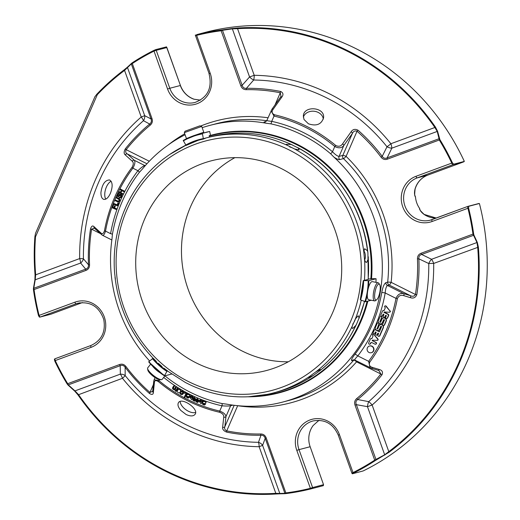 <?xml version="1.0" encoding="UTF-8"?>
<svg xmlns="http://www.w3.org/2000/svg" width="520" height="520" viewBox="0 0 520 520"><rect width="100%" height="100%" fill="white"/><g stroke="black" fill="none" stroke-linecap="round" stroke-linejoin="round"><path stroke-width="0.78" d="M288.301 361.79A108.427 102.622 75.3 0 1 185.192 279.721A108.427 102.622 75.3 0 1 234.871 157.657M281.014 168.415A108.427 102.622 75.3 0 1 341.413 276.894A108.427 102.622 75.3 0 1 266.162 370.604A108.427 102.622 75.3 0 1 160.505 333.808A108.427 102.622 75.3 0 1 144.794 218.692A108.427 102.622 75.3 0 1 211.256 160.823A108.427 102.622 75.3 0 1 281.014 168.415M376.188 300.014A8.125 2.379 -78.7 0 1 375.238 290.921A8.125 2.379 -78.7 0 1 379.659 284.622A8.125 2.379 -78.7 0 1 379.769 292.526A8.125 2.379 -78.7 0 1 376.636 299.786A8.125 2.379 -78.7 0 1 376.188 300.014M150.663 364.15L147.732 367.829A9.23 2.431 38.5 0 0 147.595 368.563L147.81 370A8.125 2.139 38.5 0 0 152.952 376.09A8.125 2.139 38.5 0 0 160.037 379.737L161.486 379.632A9.23 2.431 38.5 0 0 162.175 379.327L164.99 375.791M289.686 146.946A4.401 0.91 -156.5 0 1 294.495 148.96M363.851 251.18A4.401 1.397 -94.4 0 1 364.475 251.888A4.401 1.397 -94.4 0 1 365.027 259.031A4.401 1.397 -94.4 0 1 364.526 259.818M184.327 132.645L201.702 126.431L199.856 125.84L184.997 131.228L184.327 132.652L186.44 138.56L187.089 138.437M376.636 299.786L375.492 300.632A9.23 2.704 -78.7 0 1 374.985 300.892A9.23 2.704 -78.7 0 1 374.589 300.905A9.23 2.704 -78.7 0 1 373.737 291.324A9.23 2.704 -78.7 0 1 378.196 282.802A9.23 2.704 -78.7 0 1 378.924 283.4L379.659 284.622M374.589 300.905L368.706 299.735A9.23 2.704 -78.7 0 1 367.731 290.797A9.23 2.704 -78.7 0 1 371.917 281.645A9.23 2.704 -78.7 0 1 372.307 281.632L378.196 282.802M147.595 368.563A9.23 2.431 38.5 0 0 153.439 375.479A9.23 2.431 38.5 0 0 161.486 379.632M152.626 366.216A9.23 2.431 38.5 0 0 160.16 372.847M364.585 260A4.797 1.528 85.6 0 0 364.904 259.363A4.797 1.528 85.6 0 0 364.962 259.188M364.39 251.745A4.797 1.528 85.6 0 0 364.306 251.576A4.797 1.528 85.6 0 0 363.883 250.991M352.703 324.168A4.615 1.144 116.6 0 0 355.426 318.844M200.714 133.679L203.327 132.424L193.622 135.707L186.44 138.56M299.072 149.903L298.305 148.012L291.194 144.45L286.319 144.3L287.463 145.431L294.567 148.987A131.865 124.813 75.3 0 1 363.779 251.771L364.656 248.736L367.517 250.79L367.906 252.85L368.264 279.351M299.091 149.897L294.567 148.987M363.779 251.771L364.559 259.928L365.703 262.132L366.594 262.444L368.297 258.947L368.284 256.776M361.263 300.177A131.865 124.813 75.3 0 1 355.355 318.962L358.183 315.744L359.086 317.986L356.616 323.993L355.888 325.344L352.729 328.49L352.047 328.088L352.151 326.326A131.865 124.813 75.3 0 1 315.906 371.826L320.365 369.506L319.637 370.844L313.788 375.147C302.361 382.935 290.004 388.576 276.712 392.074L272.981 393.055A131.865 124.813 75.3 0 0 309.582 376.422L308.62 377.442L309.049 377.52L313.788 375.147M355.355 318.962L352.151 326.326M315.906 371.826L309.582 376.422M272.981 393.055C244.9 400.101 217.444 397.449 190.606 385.086L185.439 382.506L167.596 371.085M162.045 366.606L158.334 363.324M115.395 279.195L114.627 273.208C112.931 251.433 116.129 230.614 124.228 210.75L126.295 205.992C135.057 187.064 147.498 171.347 163.605 158.853L169.592 154.544A131.865 124.813 75.3 0 1 185.822 145.294M185.816 145.294L169.592 154.544M203.691 138.983L204.061 138.489A131.865 124.813 75.3 0 1 206.2 137.91L203.405 139.055L202.384 133.38A70.33 66.567 -104.7 0 0 198.4 134.29A70.33 66.567 -104.7 0 0 183.248 140.439L186.056 145.464L197.964 140.419M368.297 258.947A131.865 124.813 75.3 0 1 368.121 279.422L363.304 280.586M368.297 278.967L371.534 278.844M368.271 279.286L368.635 279.188L368.277 279.188M209.827 135.571L209.203 135.603L209.469 137.053M152.38 358.585A65.032 61.548 -104.7 0 0 166.868 371.41L164.626 375.544A69.862 66.125 -104.7 0 1 148.902 361.628L153.147 358.176L156.377 361.491M163.852 368.121L167.778 371.104M202.384 133.38L209.658 131.476L198.4 134.29L183.242 140.446L183.333 140.888A69.862 66.125 -104.7 0 1 202.319 133.881M205.68 132.386A70.33 66.567 75.3 0 1 209.658 131.476L210.516 135.382M166.868 371.41L167.518 370.897M164.554 375.908L171.652 374.049M368.355 288.015A70.33 66.567 -104.7 0 0 368.784 280.663L363.603 280.631A65.032 61.548 -104.7 0 1 360.594 299.91L365.495 301.75L371.248 300.242M368.784 280.663L376.058 278.759A70.33 66.567 75.3 0 1 375.947 282.353L376.084 278.752M375.759 278.714L371.547 278.655M131.203 63.544A1.846 1.625 48 0 0 131.326 63.934L132.321 63.55A1.846 0.566 -123.3 0 1 132.002 62.959L127.374 67.21A1.846 1.619 45.2 0 0 127.498 67.561L124.559 70.389L141.226 117A6.461 1.885 -131.1 0 1 143.468 120.685A6.461 5.278 117 0 0 144.697 115.661L141.226 117A186.342 176.371 -104.7 0 0 79.664 258.583A6.461 2.074 -110.3 0 1 80.613 263.042A6.461 4.921 140.8 0 0 83.415 258.798A6.461 0.527 -0.8 0 0 79.664 258.583L35.672 274.82L35.211 279.793L80.613 263.042L85.683 269.132C87.678 268.502 88.615 267.039 88.484 264.758L83.415 258.798A181.779 172.049 75.3 0 1 143.468 120.685L149.662 124.046C151.346 122.766 151.794 121.062 150.995 118.931L151.983 118.547C152.847 121.18 152.276 123.37 150.274 125.119A172.75 163.508 -104.7 0 0 126.165 149.669C125.288 151.651 125.677 153.075 127.328 153.94L134.297 160.284C135.421 161.798 134.947 164.424 132.88 168.175A151.522 143.416 -104.7 0 0 118.567 191.516L120.224 192.478L121.329 190.307L119.672 189.345L119.951 188.786L124.007 191.139L123.721 191.692L121.81 190.587L120.705 192.758L122.616 193.869L122.337 194.422L118.281 192.075L118.853 191.444L120.322 192.296M437.574 131.281A1.846 1.359 165 0 0 437.229 131.43L434.876 127.491L390.878 143.728A6.461 0.891 -38.7 0 1 386.997 146.757A6.461 3.075 -154.5 0 0 391.826 148.18A6.461 2.074 69.7 0 0 390.878 143.728A186.342 176.371 -104.7 0 0 254.215 75.302L249.567 76.954A6.461 2.646 -137.9 0 0 253.682 80.008A6.461 2.015 90.8 0 0 254.215 75.302L237.549 28.691L232.362 28.854A1.846 0.793 -97.5 0 0 232.284 28.496L237.53 27.995A234.195 221.663 75.3 0 1 435.442 127.088L437.574 131.281L439.901 139.626A234.195 221.663 75.3 0 1 452.4 162.799L451.776 163.098A1.846 0.592 69.7 0 0 452.972 164.684A1.846 1.748 -104.7 0 0 453.661 164.209L452.4 162.799M122.473 378.287A6.461 0.891 141.3 0 0 125.171 375.57A6.461 4.674 -1.4 0 0 120.348 374.14A6.461 2.074 -110.3 0 1 122.473 378.287A186.342 176.371 -104.7 0 0 259.142 446.713L262.606 445.374A6.461 5.103 20.6 0 0 258.486 442.319A6.461 2.015 -89.2 0 1 259.142 446.713L275.808 493.324L279.806 493.467A1.846 1.638 89.5 0 0 279.936 493.818L275.906 494A234.195 221.663 75.3 0 1 77.993 394.907L122.473 378.287M67.971 385.001A1.846 1.092 -47 0 0 68.309 384.865A1.846 0.592 -110.3 0 1 67.704 383.682L67.197 384.026L67.971 385.001L74.646 391.034A1.846 1.073 -48.5 0 0 74.945 390.897L78.475 394.524A233.506 221.013 -104.7 0 0 275.808 493.324A1.846 0.585 86.4 0 0 275.906 494M370.058 367.725L368.641 361.322A157.983 149.526 -104.7 0 0 396.006 298.376C397.69 294.457 400.25 292.87 403.696 293.631L410.371 295.653C412.607 296.738 414.297 296.355 415.422 294.495A172.75 163.508 -104.7 0 0 417.463 258.895C417.424 256.139 418.62 254.261 421.057 253.273A1.846 0.592 69.7 0 0 421.668 254.456C419.562 255.119 418.632 256.575 418.873 258.83L428.76 263.53A6.461 0.527 179.2 0 1 433.687 263.432A6.461 2.074 69.7 0 0 431.561 259.285A6.461 2.827 -63.7 0 0 428.76 263.53A181.779 172.049 75.3 0 1 368.706 401.642A6.461 2.477 -80.1 0 0 367.478 406.666L372.125 405.015A6.461 1.885 48.9 0 0 368.706 401.642L357.688 399.542C355.894 400.849 355.453 402.558 356.356 404.657L355.03 405.132C354.166 402.5 354.738 400.309 356.74 398.554A172.75 163.508 -104.7 0 0 380.848 374.01L378.969 370.63L378.144 370.305A1.846 0.891 -73.1 0 0 379.249 369.466C382.232 370.299 383.143 372.079 381.979 374.81A1.846 0.488 -141.6 0 1 380.848 374.01L356.564 361.849A2.769 0.754 41.3 0 0 353.743 360.172L352.014 360.626C350.688 360.692 351.644 358.605 354.881 354.367A2.769 0.722 -142.6 0 1 357.819 355.901C355.147 358.69 354.224 360.068 355.05 360.041M376.2 460.031A1.846 0.812 -118.7 0 0 376.025 459.654L356.356 404.657L367.478 406.666L384.676 454.766L388.798 451.626A1.846 0.559 53.2 0 0 389.226 452.179L375.096 460.694A234.195 221.663 75.3 0 1 353.34 473.194A1.846 0.585 -116.5 0 1 353.002 472.582L351.845 473.05A1.846 1.846 0 0 0 352.32 473.785L353.34 473.194M478.381 247.143L433.687 263.432A186.342 176.371 -104.7 0 1 372.125 405.015L388.798 451.626A233.506 221.013 -104.7 0 0 477.685 247.195L476.957 242.535A1.846 1.28 -24.1 0 0 477.315 242.424L478.381 247.143A234.195 221.663 75.3 0 1 389.226 452.179M372.444 340.866A0.37 0.351 75.3 0 1 372.593 340.165L377.104 340.36A0.78 0.741 -104.7 0 0 377.709 339.125L373.562 334.224A0.741 0.702 -104.7 0 0 372.509 335.166L373.094 335.862L371.878 338.663L371.046 338.631A0.741 0.702 -104.7 0 0 370.435 338.923L368.7 342.921A0.923 0.878 -104.7 0 0 369.733 344.214A0.923 0.878 -104.7 0 0 370.272 343.779L370.572 343.09A1.04 0.988 75.3 0 1 371.885 342.602L374.978 344.149A0.923 0.871 -104.7 0 0 376.214 343.421A0.923 0.871 -104.7 0 0 375.7 342.498L372.729 340.788L375.986 342.42A0.923 0.871 -104.7 0 1 375.713 344.168M381.914 319.235A2.308 2.184 75.3 0 1 385.58 318.793A2.308 2.184 75.3 0 1 385.912 321.236L384.267 325.026A0.923 0.871 75.3 0 1 382.804 325.202A0.923 0.871 75.3 0 1 382.668 324.226L384.416 320.203A0.461 0.436 -104.7 0 0 383.903 319.56A0.461 0.436 -104.7 0 0 383.624 319.807L382.434 322.53A2.308 2.184 75.3 0 1 378.768 322.978A2.308 2.184 75.3 0 1 378.437 320.528L380.062 316.797A0.923 0.871 75.3 0 1 381.524 316.615A0.923 0.871 75.3 0 1 381.661 317.596L379.88 321.678A0.461 0.436 -104.7 0 0 380.4 322.329A0.461 0.436 -104.7 0 0 380.679 322.082L381.914 319.235M376.987 328.334A0.461 0.436 -104.7 0 0 377.507 328.978A0.461 0.436 -104.7 0 0 377.787 328.738L379.022 325.891A2.308 2.184 75.3 0 1 382.688 325.442A2.308 2.184 75.3 0 1 383.019 327.892L379.554 335.855A0.923 0.871 75.3 0 1 378.092 336.037A0.923 0.871 75.3 0 1 377.956 335.056L378.495 333.827A0.461 0.436 -104.7 0 0 377.975 333.177A0.461 0.436 -104.7 0 0 377.696 333.424L377.156 334.659A0.923 0.871 75.3 0 1 375.694 334.834A0.923 0.871 75.3 0 1 375.563 333.86L376.097 332.625A0.461 0.436 -104.7 0 0 375.576 331.981A0.461 0.436 -104.7 0 0 375.297 332.221L374.764 333.457A0.923 0.871 75.3 0 1 373.295 333.638A0.923 0.871 75.3 0 1 373.165 332.657L374.205 330.252A0.923 0.871 75.3 0 1 375.369 329.823L379.366 331.825L381.505 326.905A0.461 0.436 -104.7 0 0 380.985 326.261A0.461 0.436 -104.7 0 0 380.705 326.508L379.541 329.192A2.308 2.184 75.3 0 1 375.875 329.641A2.308 2.184 75.3 0 1 375.538 327.19L377.188 323.394A0.923 0.878 75.3 0 1 378.657 323.213A0.923 0.878 75.3 0 1 378.788 324.194L377.279 328.263A0.461 0.436 -104.7 0 0 377.644 328.913M373.386 350.883A3.471 3.289 75.3 0 1 367.204 350.207A3.471 3.289 75.3 0 1 371.735 346.262A3.471 3.289 75.3 0 1 373.386 350.883M385.801 306.092L389.916 310.947A0.78 0.741 75.3 0 1 389.337 312.221L384.091 312L383.935 312.358L387.92 314.353A0.936 0.884 75.3 0 1 388.369 315.594L387.329 317.993A0.923 0.871 75.3 0 1 385.86 318.168A0.923 0.871 75.3 0 1 385.729 317.194L386.262 315.959A0.461 0.436 -104.7 0 0 385.749 315.315A0.461 0.436 -104.7 0 0 385.463 315.556L384.93 316.791A0.923 0.871 75.3 0 1 383.461 316.972A0.923 0.871 75.3 0 1 383.331 315.991L383.864 314.756A0.461 0.436 -104.7 0 0 383.351 314.113A0.461 0.436 -104.7 0 0 383.065 314.36L382.531 315.588A0.923 0.871 75.3 0 1 381.062 315.77A0.923 0.871 75.3 0 1 380.933 314.788L382.564 311.031A0.936 0.884 75.3 0 1 383.39 310.505L384.111 310.538L385.333 307.723L384.741 307.028A0.741 0.702 75.3 0 1 385.801 306.092L386.094 306.02A0.741 0.702 -104.7 0 0 385.385 305.968M132.21 161.2A1.846 1.547 -47.7 0 1 134.297 160.284L144.762 165.523C143.078 166.153 140.81 167.882 137.956 170.716L132.88 168.175A1.846 0.474 36.9 0 1 132.067 167.303C133.614 164.457 133.66 162.422 132.21 161.2L125.223 154.876A1.846 1.547 -47.6 0 1 127.328 153.94L146.952 163.761M125.223 154.876C123.753 153.647 123.806 151.613 125.372 148.779A1.846 0.488 38.4 0 0 126.165 149.669L149.298 161.252M439.426 138.573A1.846 1.352 167 0 0 439.043 138.723A1.846 0.592 69.7 0 0 439.309 139.997L387.4 159.153C384.917 159.991 382.811 159.334 381.089 157.183L382.219 156.351L386.997 146.757A181.779 172.049 75.3 0 0 253.682 80.008L246.395 88.341A1.846 0.579 89 0 0 246.285 89.687C243.653 89.661 241.833 88.348 240.819 85.761L221.15 30.771L222.482 30.297A1.846 0.799 -99.1 0 0 222.378 29.9L232.284 28.496M240.819 85.761L242.144 85.293L249.567 76.954L232.362 28.854L222.482 30.297L242.144 85.293C242.769 87.471 244.186 88.491 246.395 88.341A174.057 164.743 -104.7 0 1 280.657 91.468A1.846 0.539 101.4 0 0 280.286 92.788A172.75 163.508 -104.7 0 0 246.285 89.687M281.002 96.323L280.286 92.788L275.008 104.923M280.657 91.468C283.257 92.762 283.647 94.634 281.834 97.071A1.846 0.943 -144.6 0 0 280.514 97.169L271.934 109.259L266.838 120.497M97.312 94.666L96.805 94.25A234.195 221.663 75.3 0 1 124.209 69.817A1.846 0.559 53.2 0 0 124.559 70.389A233.506 221.013 -104.7 0 0 97.312 94.666L35.503 236.821A233.506 221.013 -104.7 0 0 35.672 274.82L35.061 274.853A234.195 221.663 75.3 0 1 34.898 236.619L35.503 236.821M127.374 67.21L124.209 69.817M96.805 94.25L95.056 96.564M34.898 236.619L35.555 233.246L95.03 96.473M35.061 274.853L34.898 279.89A1.846 1.151 10.4 0 1 35.211 279.793L33.774 288.294A1.846 1.17 -171.2 0 0 33.43 288.411L34.898 279.89M155.044 377.611L154.128 379.717L158.984 380.64A1.846 0.358 -50.1 0 0 158.399 381.602C155.896 380.068 154.57 380.348 154.414 382.441L153.348 392.581A1.846 1.489 -173.9 0 1 152.678 391.274L149.981 392.457L153.387 384.631M153.348 392.581C153.185 394.687 151.859 394.959 149.37 393.406A1.846 0.345 -48.6 0 1 149.981 392.457A172.75 163.508 -104.7 0 1 125.924 366.49L125.132 367.237C123.799 365.397 122.161 364.884 120.218 365.703A1.846 0.592 -110.3 0 1 119.613 364.52C122.096 363.688 124.202 364.344 125.924 366.49M149.37 393.406A174.057 164.743 -104.7 0 1 125.132 367.237L125.171 375.57A181.779 172.049 75.3 0 0 258.486 442.319L260.956 435.247C263.062 435.123 264.478 436.144 265.207 438.301L262.606 445.374L279.806 493.467L284.869 493.291A1.846 1.644 86.5 0 0 285.025 493.682L279.936 493.818M39.449 317.077A1.846 1.748 -104.7 0 0 40.131 317.044A1.846 1.846 0 0 1 39.37 317.077L38.493 315.556A234.195 221.663 75.3 0 1 33.443 289.633L33.43 288.411M33.443 289.633L34.047 289.562A1.846 0.592 -110.3 0 1 33.774 288.294L85.683 269.132A1.846 0.592 -110.3 0 0 85.956 270.406L34.047 289.562A233.506 221.013 -104.7 0 0 39.085 315.406L38.493 315.556M90.538 228.891L91.591 229.177A172.75 163.508 -104.7 0 0 89.551 264.778L88.484 264.758A174.057 164.743 -104.7 0 1 90.538 228.891C91.442 226.031 92.606 225.29 94.01 226.655A1.846 1.547 132.4 0 0 94.393 228.183L102.369 235.235L111.852 239.98M94.393 228.183L91.591 229.177L100.237 233.506M74.646 391.034L77.993 394.907M319.228 420.335A22.152 20.963 75.3 0 0 317.882 421.265L313.144 425.536A22.152 20.963 75.3 0 0 310.147 446.726L323.538 484.692L323.369 485.641L310.577 488.976A234.195 221.663 75.3 0 1 286 493.578L285.025 493.682M286 493.578A1.846 0.592 -97.2 0 1 285.864 492.908L284.869 493.291L265.207 438.301L266.195 437.912L285.864 492.908A233.506 221.013 -104.7 0 0 310.369 488.319A1.846 0.598 76 0 0 310.577 488.976M232.934 405.138L230.659 405.73L225.953 416.566L224.868 426.693A1.846 1.489 -173.9 0 1 222.631 427.271L223.737 417.151C224.029 415.123 222.677 413.504 219.674 412.288A1.846 0.533 102.9 0 1 219.739 411.06C223.697 412.62 225.764 414.453 225.953 416.566A1.846 1.489 -173.8 0 1 223.737 417.151M234.169 405.294L224.868 426.693C224.172 428.5 224.796 429.897 226.733 430.885A1.846 0.539 101.4 0 0 226.694 432.12C223.691 430.931 222.339 429.312 222.631 427.271M377.956 370.195A1.846 0.891 -73.1 0 0 378.144 370.305L371.475 368.284A1.846 0.891 -73.1 0 0 372.574 367.458L379.249 369.466M384.839 455.104A1.846 0.812 59.8 0 0 384.676 454.766L374.699 460.122A1.846 0.566 56.7 0 0 375.096 460.694M478.433 203.619A1.846 1.748 75.3 0 1 479.265 203.541L468.715 206.297L468.604 208.104A234.195 221.663 75.3 0 1 473.655 234.019L472.966 234.111A1.846 0.592 69.7 0 0 473.577 235.3A1.846 1.274 -26 0 0 473.974 235.164L477.315 242.424M473.655 234.019L473.974 235.164M381.089 157.183A172.75 163.508 -104.7 0 0 357.032 131.216L346.093 156.377A145.828 138.021 -104.7 0 1 391.137 282.341A2.769 0.689 -63.4 0 1 389.188 285.051A2.769 2.62 -104.7 0 1 387.66 282.178A2.769 0.338 6.3 0 1 391.137 282.341L415.422 294.495L416.812 294.704C415.506 297.661 413.387 298.656 410.462 297.687L403.793 295.659C400.887 294.697 398.756 295.685 397.391 298.623L396.006 298.376L385.184 292.962C385.509 288.86 386.269 286.37 387.459 285.5L403.696 293.631A1.846 0.891 106.9 0 1 403.793 295.659M354.881 354.367A143.059 135.401 -104.7 0 0 381.732 292.617A2.769 0.39 -170.1 0 1 385.184 292.962A145.828 138.021 -104.7 0 1 357.819 355.901L368.641 361.322A1.846 0.474 36.3 0 0 369.798 362.089C368.687 364.845 369.61 366.632 372.574 367.458M381.732 292.617C382.766 287.034 384.163 283.706 385.931 282.627A2.769 2.62 -104.7 0 0 387.459 285.5L389.188 285.051L410.371 295.653A1.846 0.891 106.9 0 1 410.462 297.687M267.131 120.361C266.396 120.64 267.93 120.965 271.726 121.349A2.769 0.806 102.4 0 1 270.861 123.845A143.39 135.714 75.3 0 1 330.603 153.751A2.769 0.533 130.4 0 0 332.488 151.769C335.329 154.713 337.526 156.254 339.079 156.383L342.829 155.402A2.769 2.62 -104.7 0 0 343.466 158.607A2.769 0.481 -45.9 0 0 346.093 156.377A2.769 0.572 23.5 0 0 342.829 155.402L352.365 133.465C353.425 131.242 354.985 130.494 357.032 131.216A1.846 0.345 -48.6 0 1 357.981 130.189C355.089 128.733 352.8 129.259 351.124 131.762A1.846 0.943 -144.6 0 1 352.365 133.465L343.791 145.548A1.846 0.943 -144.7 0 0 342.563 143.865L351.124 131.762M357.981 130.189A174.057 164.743 -104.7 0 1 382.219 156.351C383.448 158.223 385.086 158.73 387.134 157.885L439.043 138.723L437.229 131.43L391.826 148.18L387.134 157.885A1.846 0.592 -110.3 0 0 387.4 159.153M468.715 206.297A1.846 1.748 -104.7 0 0 467.883 206.381L467.87 206.388A1.846 0.592 69.7 0 0 467.87 206.388A1.846 0.592 69.7 0 0 467.928 208.273L432.133 221.481A23.998 22.711 -104.7 0 1 402.734 206.765A23.998 22.711 -104.7 0 1 415.974 176.312L451.776 163.098A233.506 221.013 -104.7 0 0 439.309 139.997L439.901 139.626M237.53 27.995A1.846 0.585 -93.6 0 0 237.549 28.691A233.506 221.013 -104.7 0 1 434.876 127.491L435.442 127.088M464.321 161.363L464.321 161.363A234.195 221.663 -104.7 0 0 206.219 32.13L196.521 34.684A234.195 221.663 75.3 0 1 221.097 30.076L222.378 29.9M221.097 30.076A1.846 0.592 82.8 0 0 221.15 30.771A233.506 221.013 -104.7 0 0 196.644 35.36A1.846 0.598 -104 0 1 196.521 34.684M175.87 390.819L174.167 389.656C172.133 389.259 172.022 388.005 173.823 385.892L174.323 386.217L173.017 388.609L173.316 389.22L174.558 388.798L175.572 387.029L176.072 387.354L174.941 389.331L175.065 390.357L175.975 390.332L177.327 388.167L177.827 388.492L176.072 391.541L175.624 391.248L175.929 390.825M180.733 393.01L181.103 394.043L181.883 394.121L182.812 392.288L182.344 391.651L181.188 391.996L180.719 391.632L181.532 391.04L182.559 391.209L183.352 392.204L182.514 394.426L180.908 394.491L180.225 393.77L180.193 392.801L181.025 392.938L181.038 393.556L181.928 394.101M184.594 392.438L185.185 392.762L184.893 393.38L184.294 393.049L184.594 392.438L185.471 392.691L184.893 393.38M186.095 393.25L186.615 393.536L184.555 397.943L184.035 397.663L186.095 393.25L186.908 393.458L184.555 397.943M193.388 399.678L194.441 400.66L194.733 400.426L193.232 398.528L193.947 397.397L195.93 399.197L194.207 397.885L193.908 398.554L195.111 399.626L195.28 400.595L194.233 401.161L192.822 400.114L192.829 399.522L193.674 399.607L194.603 400.589M196.417 401.011L197.483 401.966L197.782 401.726L196.235 399.861L196.957 398.71L198.946 400.472L197.178 399.204L196.911 399.874L198.133 400.92L198.334 401.882L197.294 402.474L195.864 401.459L195.858 400.868L196.709 400.94L197.645 401.901M187.727 394.115L187.642 394.563L189 394.68L189.677 395.343L189.657 396.149L188.948 396.701L186.953 396.234C186.875 397.456 187.369 397.781 188.442 397.215L188.922 397.553L187.831 398.073L186.206 396.968L187.167 393.829L189.969 395.272L189.95 396.078L189.183 396.63M188.279 397.481L188.728 397.137L189.208 397.475L188.409 398.001M192.14 398.093C192.238 396.565 191.698 396.136 190.528 396.799L190.008 396.461L190.821 395.915L191.834 396.071L192.751 397.04L192.641 398.469L191.497 399.62L189.787 396.962L192.14 398.093M201.558 402.097L200.408 400.524L199.869 400.926L199.329 400.628L200.096 400.017L201.117 400.101L202.098 400.998L202.085 402.435L200.922 403.702L199.134 401.141L201.558 402.097M203.606 401.135L203.58 401.59L204.932 401.531L205.68 402.11L205.758 402.909L205.094 403.559L203.086 403.338C203.158 404.567 203.684 404.833 204.678 404.125L205.192 404.404L204.172 405.06L202.436 404.163L203.028 400.92L203.892 401.057L203.866 401.518M204.497 404.469L204.964 404.053L205.478 404.326L204.627 404.976M180.284 392.028L179.244 392.997C176.858 392.327 176.618 391.112 178.522 389.344C180.297 389.428 180.889 390.325 180.284 392.028M154.414 382.441A1.846 1.489 -173.8 0 1 153.764 381.147L152.678 391.274M94.01 226.655L100.978 233.025A1.846 1.547 132.3 0 0 101.367 234.533M116.252 208.858L116.038 209.443L111.761 207.597L112.873 204.607L113.38 204.828L112.489 207.233L113.802 207.799L114.576 205.725L115.083 205.94L114.309 208.019L116.545 208.786L114.602 207.942L115.369 205.868L114.576 205.725M118.801 194.181L118.073 194.161L117.358 195.644L118.124 196.144L119.528 194.649L120.867 194.461L121.583 195.793L120.744 197.581L119.112 197.763L119.314 197.203L119.997 197.288L120.861 196.463L120.659 195.026L118.203 196.775L116.961 196.177L116.799 195.416L117.572 193.804L119.015 193.622L119.087 194.103L119.301 193.544L118.281 193.466M114.764 199.856L118.02 201.35L118.989 200.636L119.099 199.596L115.745 197.594L115.992 197.022L119.347 198.874L119.509 200.837L118.053 201.988L114.517 200.428L115.05 199.778L118.43 201.279M118.476 203.086L117.377 205.829L113.145 203.873L113.38 203.287L117.111 205.017L117.975 202.852L118.762 203.014L117.975 202.852M100.932 192.543C100.893 196.358 101.823 198.633 103.714 199.362C106.119 199.752 108.355 197.73 110.422 193.297C112.97 186.381 112.665 181.928 109.512 179.933C104.981 180.154 102.122 184.359 100.932 192.543M100.978 233.025C102.369 234.383 103.532 233.643 104.462 230.796L105.515 231.114C104.292 234.942 103.084 236.178 101.888 234.826M281.834 97.071L273.24 109.155A1.846 0.943 -144.7 0 0 271.934 109.259M303.979 119.457L308.418 123.792C316.361 126.438 321.399 124.449 323.544 117.832C325.228 107.029 303.732 105.3 303.355 115.915L303.979 119.457M273.24 109.155C271.433 111.573 271.824 113.451 274.417 114.77A1.846 0.533 -77.1 0 0 274.014 116.084L271.057 110.799M385.931 282.627L387.66 282.178A143.059 135.401 -104.7 0 0 343.466 158.607L339.723 159.588A2.769 2.62 75.3 0 1 339.079 156.383L343.791 145.548C341.569 148.167 338.566 148.486 334.776 146.504A1.846 0.358 -50.1 0 1 335.699 145.451C338.604 146.887 340.893 146.354 342.563 143.865M377.449 340.281A0.78 0.741 -104.7 0 0 377.995 339.047L377.709 339.125M373.562 334.224L377.995 339.047M373.848 334.152A0.741 0.702 -104.7 0 0 373.152 334.106M371.046 338.631L371.911 338.579M371.339 338.553A0.741 0.702 -104.7 0 0 370.975 338.624M369.876 344.162A0.923 0.878 -104.7 0 0 370.565 343.7L370.272 343.779M371.358 342.505A1.04 0.988 -104.7 0 0 370.864 343.012L370.565 343.7M372.651 340.171A0.37 0.351 -104.7 0 0 372.729 340.788M379.88 321.678L380.172 321.601A0.461 0.436 -104.7 0 0 380.536 322.264M380.172 321.601L381.947 317.519A0.923 0.871 -104.7 0 0 380.77 316.277M381.16 323.719A2.308 2.184 -104.7 0 0 382.72 322.459L383.91 319.728A0.461 0.436 -104.7 0 1 384.053 319.547M383.844 325.468A0.923 0.871 -104.7 0 0 384.553 324.948L386.204 321.165A2.308 2.184 -104.7 0 0 383.474 317.974M377.279 328.263L379.08 324.123A0.923 0.878 -104.7 0 0 379.015 323.245M378.755 322.959A0.923 0.878 -104.7 0 0 377.904 322.875M378.268 330.382A2.308 2.184 -104.7 0 0 379.828 329.115L380.991 326.43A0.461 0.436 -104.7 0 1 381.141 326.255M379.444 331.643L376.903 330.369M376.389 330.115L375.654 329.745A0.923 0.871 -104.7 0 0 374.92 329.732M374.335 333.899A0.923 0.871 -104.7 0 0 375.05 333.379L375.583 332.15A0.461 0.436 -104.7 0 1 375.732 331.968M376.734 335.101A0.923 0.871 -104.7 0 0 377.449 334.581L377.981 333.353A0.461 0.436 -104.7 0 1 378.131 333.171M379.132 336.297A0.923 0.871 -104.7 0 0 379.847 335.784L383.305 327.821A2.308 2.184 -104.7 0 0 382.974 325.37M382.746 325.124A2.308 2.184 -104.7 0 0 380.582 324.63M371.404 352.69A3.471 3.289 -104.7 0 0 372.028 346.184A3.471 3.289 -104.7 0 0 369.649 345.982M389.916 310.947L386.094 306.02M384.15 310.447L383.675 310.427A0.936 0.884 -104.7 0 0 383.286 310.505M382.103 316.03A0.923 0.871 -104.7 0 0 382.818 315.517L383.351 314.281A0.461 0.436 -104.7 0 1 383.5 314.1M384.501 317.233A0.923 0.871 -104.7 0 0 385.216 316.713L385.749 315.484A0.461 0.436 -104.7 0 1 385.899 315.302M386.9 318.435A0.923 0.871 -104.7 0 0 387.615 317.915L388.654 315.523A0.936 0.884 -104.7 0 0 388.213 314.275L384.345 312.007M389.688 312.143A0.78 0.741 -104.7 0 0 390.201 310.875M371.287 368.173A1.846 0.891 -73.1 0 0 371.475 368.284L354.738 360.048L353.269 359.847A2.769 2.62 75.3 0 0 352.014 360.626M180.681 410.319L186.095 414.499C190.294 416.403 193.258 416.377 194.994 414.421C199.518 409.207 181.786 396.942 178.516 402.597C177.353 404.547 178.081 407.121 180.681 410.319M195.481 34.938L195.397 34.964A1.846 1.846 0 0 0 195.488 35.828L196.644 35.36L210.21 73.288L209.047 73.755C212.44 87.893 207.786 97.455 195.078 102.434A22.152 20.963 -104.7 0 1 169.786 88.263L167.57 89.024A23.998 22.711 -104.7 0 0 196.969 103.74A23.998 22.711 -104.7 0 0 210.21 73.288M195.585 35.815L209.144 73.743M125.372 148.779A174.057 164.743 -104.7 0 1 149.662 124.046A1.846 0.546 50.6 0 0 150.274 125.119M132.002 62.959A234.195 221.663 75.3 0 1 153.758 50.466A1.846 0.585 63.5 0 0 154.011 51.096L156.227 50.336A1.846 1.748 -104.7 0 0 155.753 49.602L153.758 50.466M166.303 46.845A1.846 1.748 75.3 0 1 166.777 47.58L166.875 47.561A1.846 1.846 0 0 0 166.452 46.891L155.753 49.602M50.863 314.217A1.846 0.592 -110.3 0 1 50.85 314.23A1.846 0.592 -110.3 0 1 50.83 314.23A1.846 1.748 75.3 0 1 50.674 314.281A1.846 1.846 0 0 0 50.85 314.23L82.446 302.562L50.83 314.23L40.281 316.992A1.846 0.592 -110.3 0 1 39.085 315.406L74.88 302.192A1.846 0.592 -110.3 0 0 76.082 303.784L40.281 316.992A1.846 1.748 -104.7 0 1 40.131 317.044L50.674 314.281M67.197 384.026A234.195 221.663 75.3 0 1 54.698 360.861L55.237 360.575A1.846 0.592 -110.3 0 1 55.172 358.696L55.172 358.696A1.846 0.592 -110.3 0 1 55.191 358.69L90.955 345.488A1.846 0.592 69.7 0 0 91.039 347.366A23.998 22.711 -104.7 0 0 104.28 316.914A23.998 22.711 -104.7 0 0 74.88 302.192M89.551 264.778C89.596 267.54 88.394 269.412 85.956 270.406M54.698 360.861L54.411 359.229A1.846 1.846 0 0 1 55.172 358.696L90.974 345.481C101.66 340.457 105.911 331.753 103.734 319.377C99.106 306.637 90.499 301.243 77.928 303.199A22.152 20.963 -104.7 0 0 76.082 303.784L79.814 302.803M237.679 405.678A2.769 0.826 98.5 0 1 237.672 405.724L226.733 430.885A172.75 163.508 -104.7 0 0 260.728 433.986A1.846 0.579 89 0 0 260.956 435.247A174.057 164.743 -104.7 0 1 226.694 432.12M260.728 433.986C263.361 434.018 265.181 435.325 266.195 437.912M381.979 374.81A174.057 164.743 -104.7 0 1 357.688 399.542A1.846 0.546 -129.4 0 1 356.74 398.554M312.683 488.436A1.846 1.748 -104.7 0 0 312.585 487.559L310.369 488.319L296.803 450.392L299.019 449.631L312.585 487.559L323.538 484.692M479.414 203.561L479.414 203.561A234.195 221.663 -104.7 0 1 363.149 470.951L352.417 473.772M421.057 253.273L472.966 234.111A233.506 221.013 -104.7 0 0 467.928 208.273L468.604 208.104M417.463 258.895L418.873 258.83A174.057 164.743 -104.7 0 1 416.812 294.704M453.661 164.209L464.21 161.447A1.846 1.748 75.3 0 1 463.522 161.928A1.846 0.592 69.7 0 0 463.541 161.922A1.846 0.592 69.7 0 0 463.56 161.909A1.846 1.846 0 0 0 464.301 161.388M176.072 387.354L175.572 387.029M174.323 386.217L173.303 388.531L174.103 389.291M174.609 386.139L173.823 385.892M176.072 391.541L178.113 388.421L177.327 388.167M176.364 387.276L175.052 389.851L175.832 390.423M181.733 390.988L182.852 391.131L183.638 392.132L183.411 393.556L182.195 394.628M180.193 392.801L181.025 392.938M181.188 391.996L181.896 391.528M194.357 397.872L194.194 398.476L195.624 400.023L194.818 401.096M192.829 399.522L193.674 399.607M195.93 399.197L194.239 397.319M197.359 399.178L197.197 399.796L198.66 401.31L197.853 402.402M195.858 400.868L196.709 400.94M198.946 400.472L197.243 398.632M188.013 394.037L187.167 393.829M187.181 396.272L187.115 396.844L188.136 397.495M192.198 397.904L189.787 396.962M190.775 395.922L192.12 396L193.037 396.968L192.933 398.398L191.639 399.581M200.564 400.498L199.869 400.926M201.597 401.921L199.134 401.141M200.291 399.978L201.409 400.023L202.384 400.926L202.371 402.363L201.065 403.656M203.892 401.057L203.028 400.92M203.346 403.357L203.333 403.969L204.353 404.482M203.911 401.479L205.225 401.459L205.972 402.031L206.044 402.838L205.231 403.513M178.672 389.311L178.815 389.266C180.421 389.304 181.058 390.091 180.726 391.619L179.361 392.957M113.867 207.63L112.775 207.155L113.666 204.75L112.873 204.607M116.038 209.443L116.545 208.786M120.705 192.758L122.005 190.697M123.721 191.692L124.293 191.061L119.951 188.786M122.337 194.422L122.909 193.791L120.991 192.686M119.314 197.203L120.153 197.23M120.38 194.948L118.346 196.722M118.346 194.097L117.644 195.572L118.196 196.105M120.218 194.317L121.16 194.383L121.875 195.715L121.03 197.503L120.166 197.893M116.831 195.175A151.522 143.416 -104.7 0 0 115.999 197.022L119.633 198.796L119.795 200.759L118.573 201.903M117.182 204.841L113.38 203.287A151.522 143.416 -104.7 0 1 114.537 200.441M117.377 205.829L118.762 203.014M193.999 99.223A1.846 0.507 -71.2 0 1 194.09 99.223C187.583 96.831 183.027 92.255 180.433 85.488L166.777 47.58L156.227 50.336L169.786 88.263L180.336 85.508A22.152 20.963 75.3 0 0 193.999 99.223L200.408 100.159M419.972 209.573A170.807 161.662 -104.7 0 0 419.731 208.812L419.841 209.235C419.302 209.443 420.745 211.172 424.177 214.422A1.846 0.403 124.2 0 0 424.067 214.409C421.304 212.342 419.75 210.249 419.406 208.13A22.152 20.963 75.3 0 1 415.5 197.191C414.369 195.195 414.206 192.498 415.012 189.105L415.11 189.04C417.222 182.26 421.434 177.625 427.739 175.13L463.522 161.928L452.972 164.684L417.176 177.899A22.152 20.963 -104.7 0 0 404.632 205.036A22.152 20.963 -104.7 0 0 430.241 220.175A22.152 20.963 -104.7 0 0 432.088 219.596L467.851 206.394M419.731 208.812L419.406 208.13M415.5 197.191L415.311 196.456A170.807 161.662 -104.7 0 0 415.006 195.689M415.11 189.04C414.557 193.869 414.563 196.203 415.129 196.047L415.311 196.456M211.575 135.096A133.231 126.1 75.3 0 1 211.692 135.07A133.231 126.1 75.3 0 1 297.414 144.404A133.231 126.1 75.3 0 1 371.527 278.928M367.841 301.132A133.231 126.1 75.3 0 1 279.162 392.841A133.231 126.1 75.3 0 1 279.045 392.866M231.231 404.898A2.769 2.62 75.3 0 0 230.659 405.73C228.891 406.107 226.011 406.133 222.027 405.801A2.769 0.806 102.4 0 0 221.988 403.54A143.39 135.714 75.3 0 1 164.931 375.863M112.411 234.28A143.39 135.714 75.3 0 1 139.328 172.386A2.769 0.722 -142.6 0 0 137.956 170.716A145.828 138.021 -104.7 0 0 110.591 233.662A2.769 0.39 -170.1 0 1 112.411 234.28L111.976 239.057A143.059 135.401 -104.7 0 0 149.624 360.997M185.081 134.771A143.059 135.401 -104.7 0 0 142.46 168.955L139.328 172.386M270.861 123.845L266.286 123.253A143.059 135.401 -104.7 0 0 210.203 125.294A143.059 135.401 -104.7 0 0 202.15 127.686M266.286 123.253C264.101 122.629 263.484 122.174 264.433 121.888A2.769 2.62 -104.7 0 0 265.434 121.836L266.844 120.497M339.723 159.588C338.566 159.763 336.642 158.951 333.957 157.138L330.603 153.751M221.988 403.54L226.558 404.131A143.059 135.401 -104.7 0 0 282.646 402.09A143.059 135.401 -104.7 0 0 379.204 297.856A143.059 135.401 -104.7 0 0 333.957 157.138M111.163 181.246A10.153 5.011 -73.4 0 0 105.56 189.3A10.153 5.011 -73.4 0 0 105.788 199.134M180.174 401.466A10.153 5.311 -144.3 0 0 188.422 411.255A10.153 5.311 -144.3 0 0 195.578 412.471M323.303 119.112A10.153 8.274 5.5 0 0 314.002 111.234A10.153 8.274 5.5 0 0 303.361 117.189M310.343 372.086A129.058 122.148 75.3 0 1 116.721 275.145A129.058 122.148 75.3 0 1 289.062 149.903A129.058 122.148 75.3 0 1 310.343 372.086M298.305 148.012A131.865 124.813 75.3 0 1 367.517 250.79M355.888 325.344A131.865 124.813 75.3 0 1 319.637 370.844M313.313 375.447A131.865 124.813 75.3 0 1 276.712 392.074M200.486 133.751L195.741 135.044M364.559 259.928A131.865 124.813 75.3 0 1 364.39 280.404M364.455 301.431A131.865 124.813 75.3 0 1 359.086 317.986M292.305 144.905C265.467 132.542 238.011 129.883 209.931 136.935A131.865 124.813 75.3 0 1 291.194 144.45M209.931 136.935L206.2 137.91A131.865 124.813 75.3 0 1 287.463 145.431M199.862 139.867L203.398 139.055A64.564 61.107 -104.7 0 0 199.862 139.867A64.564 61.107 -104.7 0 0 186.056 145.464M203.177 138.632A65.032 61.548 -104.7 0 0 185.679 145.093M152.861 358.248A64.564 61.107 -104.7 0 0 167.232 370.968M148.714 361.887A70.33 66.567 -104.7 0 0 164.515 375.882L148.688 361.881M360.321 299.709A64.564 61.107 -104.7 0 0 363.304 280.605M364.929 301.62A69.862 66.125 -104.7 0 0 368.193 280.696M365.495 301.75A70.33 66.567 -104.7 0 0 367.309 294.73M144.697 115.661L127.498 67.561L131.326 63.934L150.995 118.931L144.697 115.661M120.348 374.14L74.945 390.897L68.309 384.865L120.218 365.703L120.348 374.14M476.957 242.535L431.561 259.285L421.668 254.456L473.577 235.3L476.957 242.535M369.798 362.089A159.289 150.767 -104.7 0 0 397.391 298.623M132.067 167.303A152.828 144.651 -104.7 0 0 104.462 230.796M335.699 145.451A152.828 144.651 -104.7 0 0 274.417 114.77M158.399 381.602A152.828 144.651 -104.7 0 0 219.674 412.288M167.57 89.024L154.011 51.096A233.506 221.013 -104.7 0 0 132.321 63.55L151.983 118.547M91.039 347.366L55.237 360.575A233.506 221.013 -104.7 0 0 67.704 383.682L119.613 364.52M55.152 358.703A1.846 1.748 -104.7 0 0 54.502 359.164M296.803 450.392A23.998 22.711 -104.7 0 1 310.043 419.939A23.998 22.711 -104.7 0 1 339.443 434.655L353.002 472.582A233.506 221.013 -104.7 0 0 374.699 460.122L355.03 405.132M356.85 361.107A2.769 0.689 -63.4 0 1 356.564 361.849A145.828 138.021 -104.7 0 1 237.672 405.724A2.769 0.572 23.5 0 0 237.549 405.665M159.393 379.691L158.984 380.64A151.522 143.416 -104.7 0 0 184.054 397.625M184.626 397.93A151.522 143.416 -104.7 0 0 219.739 411.06L222.027 405.801A145.828 138.021 -104.7 0 1 163.703 377.41M118.294 192.082A151.522 143.416 -104.7 0 0 117.37 194.012M115.745 197.594A151.522 143.416 -104.7 0 0 114.784 199.849M113.172 203.879A151.522 143.416 -104.7 0 0 112.892 204.607M111.794 207.61A151.522 143.416 -104.7 0 0 105.515 231.114L110.591 233.662M145.561 165.308L144.762 165.523A2.769 2.62 -104.7 0 0 145.223 165.698M334.776 146.504A151.522 143.416 -104.7 0 0 274.014 116.084L271.726 121.349A145.828 138.021 -104.7 0 1 332.488 151.769L334.776 146.504M354.107 359.834A2.769 2.62 -104.7 0 0 353.743 360.172A143.059 135.401 -104.7 0 1 288.867 400.459L282.646 402.09M268.028 117.76A145.828 138.021 -104.7 0 0 200.779 125.996M184.73 133.776A145.828 138.021 -104.7 0 0 168.487 144.722M339.443 434.655L338.279 435.123L351.845 473.05M432.133 221.481A1.846 0.592 -110.3 0 1 432.068 219.603A1.846 0.592 -110.3 0 1 432.088 219.596M415.974 176.312A1.846 0.592 69.7 0 0 417.176 177.899L427.719 175.136A1.846 0.592 69.7 0 0 427.739 175.13A1.846 0.592 69.7 0 0 427.759 175.123M310.147 446.726L299.019 449.631A22.152 20.963 -104.7 0 1 313.092 420.94C324.721 418.951 333.119 423.676 338.279 435.123M436.254 218.056A22.152 20.963 75.3 0 1 424.067 214.409M415.012 189.105A22.152 20.963 75.3 0 1 427.719 175.136L463.541 161.922M371.293 278.986A133.231 126.1 -104.7 0 0 297.18 144.463A133.231 126.1 -104.7 0 0 211.458 135.129A133.231 126.1 -104.7 0 0 209.228 135.733L211.692 135.07M182.819 146.751L185.725 145.165A133.231 126.1 -104.7 0 0 182.845 146.738M248.294 396.793A133.231 126.1 -104.7 0 0 278.928 392.899A133.231 126.1 -104.7 0 0 367.607 301.197M370.819 279A132.853 125.742 -104.7 0 0 296.913 144.827A132.853 125.742 -104.7 0 0 209.294 136.103M255.547 396.247A132.853 125.742 -104.7 0 0 367.094 301.327M266.747 120.705A143.059 135.401 -104.7 0 0 216.417 123.669L210.203 125.294M266.142 121.44L264.433 121.888M365.027 259.031L364.904 259.363M201.708 126.438L203.821 132.347M297.466 147.485C335.835 167.381 363.382 208.618 367.906 252.85M364.559 301.476L358.813 318.923M356.616 323.993C347.848 342.921 335.413 358.637 319.306 371.137M115.005 277.134C118.781 308.614 131.495 335.66 153.147 358.293M363.279 280.599L360.295 299.728M281.014 96.291L280.514 97.169M479.343 203.535A1.846 1.846 0 0 0 478.589 203.573L468.039 206.336A1.846 1.846 0 0 0 467.87 206.388L430.241 220.175M154.128 379.717L153.764 381.147M166.875 47.561L180.433 85.488M424.177 214.422L436.267 218.049M200.421 100.145L194.09 99.223M279.162 392.841L248.268 396.799M112.145 237.244L112.158 236.899"/></g></svg>
